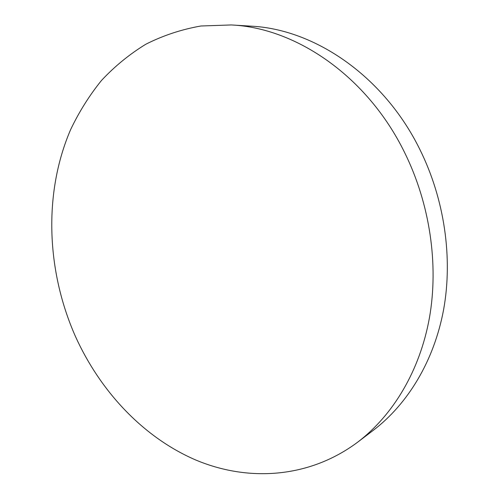 <?xml version="1.0" encoding="UTF-8"?>
<svg xmlns="http://www.w3.org/2000/svg" width="499" height="499" viewBox="0 0 499 499"><rect width="100%" height="100%" fill="white"/><g stroke="black" fill="none" stroke-linecap="round" stroke-linejoin="round"><path stroke-width="0.75" d="M231.268 24.95L250.704 26.129C314.289 29.042 383.768 75.898 419.877 149.5C444.478 199.12 452.949 257.69 443.655 309.374C434.111 361.02 407.714 404.128 373.146 430.437L357.633 442.201C308.744 478.666 247.473 481.959 195.277 459.797C142.995 437.099 100.187 391.191 75.43 336.42C46.345 270.714 43.319 193.044 70.627 129.609C79.067 111.888 89.34 95.515 101.459 80.495C114.583 66.423 129.328 54.354 145.708 44.299C162.911 35.566 181.305 29.466 200.885 25.998L231.268 24.95C296.057 27.888 367.358 76.297 404.602 152.519C429.976 203.885 438.821 264.507 429.433 317.832C419.784 371.119 392.856 415.393 357.633 442.201"/></g></svg>
